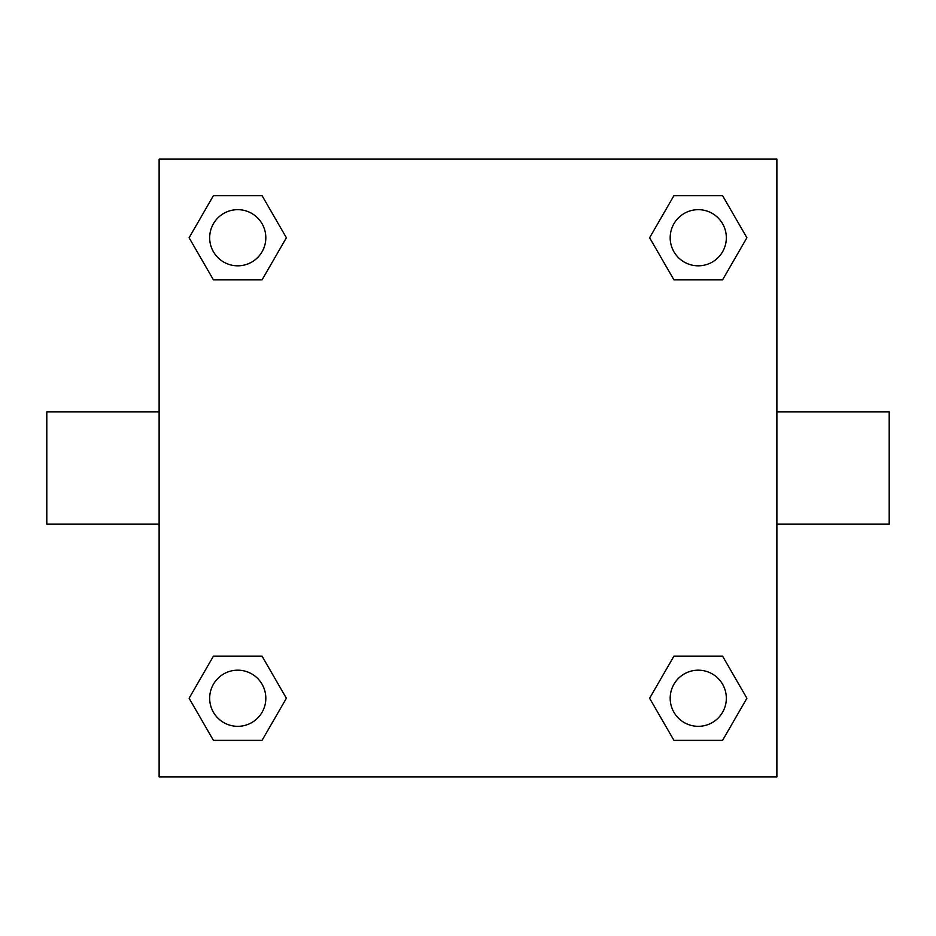 <?xml version="1.0" encoding="UTF-8"?>
<svg xmlns="http://www.w3.org/2000/svg" width="936" height="936" viewBox="0 0 936 936"><rect width="100%" height="100%" fill="white"/><g stroke="black" fill="none" stroke-linecap="round" stroke-linejoin="round"><path stroke-width="1.4" d="M262.057 279.864L213.431 279.864L189.107 237.744L213.431 195.624L262.057 195.624L286.381 237.744L262.057 279.864L213.431 279.864L240.985 279.864M240.985 656.136L262.057 656.136L286.381 698.256L262.057 740.376L213.431 740.376L189.107 698.256L213.431 656.136L262.057 656.136M695.015 279.864L673.943 279.864L649.619 237.744L673.943 195.624L722.569 195.624L746.893 237.744L722.569 279.864L673.943 279.864M673.943 656.136L722.569 656.136L746.893 698.256L722.569 740.376L673.943 740.376L649.619 698.256L673.943 656.136L722.569 656.136L695.015 656.136M776.88 524.16L889.2 524.16L889.2 411.84L776.88 411.84M159.12 411.84L46.8 411.84L46.8 524.16L159.12 524.16M159.12 159.12L776.88 159.12L776.88 776.88L159.12 776.88L159.12 159.12M722.569 740.376L673.943 740.376L722.569 740.376M726.336 698.256A28.08 28.08 0 0 0 684.216 673.943A28.08 28.08 0 0 0 684.216 722.569A28.08 28.08 0 0 0 726.336 698.256M262.057 740.376L213.431 740.376L262.057 740.376M265.824 698.256A28.08 28.08 0 0 0 223.704 673.943A28.08 28.08 0 0 0 223.704 722.569A28.08 28.08 0 0 0 265.824 698.256M673.943 195.624L722.569 195.624L673.943 195.624M726.336 237.744A28.08 28.08 0 0 0 684.216 213.431A28.08 28.08 0 0 0 684.216 262.057A28.08 28.08 0 0 0 726.336 237.744M213.431 195.624L262.057 195.624L213.431 195.624M265.824 237.744A28.08 28.08 0 0 0 223.704 213.431A28.08 28.08 0 0 0 223.704 262.057A28.08 28.08 0 0 0 265.824 237.744"/></g></svg>
